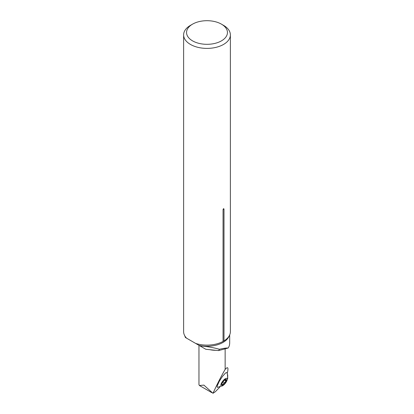 <?xml version="1.0" encoding="UTF-8"?>
<svg xmlns="http://www.w3.org/2000/svg" width="414" height="414" viewBox="0 0 414 414"><rect width="100%" height="100%" fill="white"/><g stroke="black" fill="none" stroke-linecap="round" stroke-linejoin="round"><path stroke-width="0.62" d="M226.934 380.569C227.923 377.925 227.923 375.327 226.929 372.766L226.417 372.543L225.402 373.143L222.406 376.497L219.249 381.356L217.314 385.605L217.107 386.878L217.541 387.375L223.172 385.393A4.756 1.672 -52.1 0 1 220.988 384.301A4.756 1.672 -52.1 0 1 225.237 378.779A4.756 1.672 -52.1 0 1 226.929 380.585A4.756 1.672 -52.1 0 1 223.172 385.393M227.214 373.583C228.673 367.544 227.985 366.162 225.144 369.448C221.418 375.803 217.36 383.752 212.977 393.295L215.337 391.722L219.937 386.971M198.968 384.699L199.393 385.486L203.895 385.113L212.977 393.295M225.144 369.448L225.144 348.831M229.216 335.821A22.692 13.098 180 0 1 199.181 345.457L205.805 349.281L218.623 350.586L228.15 348.024A22.692 13.098 0 0 0 229.449 345.183L229.677 343.361M199.983 345.923C206.871 346.43 213.36 347.548 219.456 349.276L218.623 350.586M199.181 345.457L195.656 343.423A23.381 13.496 0 0 0 223.058 341.431L223.058 209.655C223.374 208.578 223.689 208.397 223.995 209.117A1.754 1.014 -0 0 0 223.058 209.655M192.541 24.157A20.452 11.809 0 0 0 192.541 40.857A20.452 11.809 0 0 0 221.459 40.857A20.452 11.809 0 0 0 221.459 24.157A20.452 11.809 0 0 0 192.541 24.157L190.471 25.352A23.381 13.496 0 0 0 183.619 34.9L183.619 331.619A23.381 13.496 0 0 0 186.559 338.171L195.656 343.423M184.675 335.63L185.42 337.514L186.605 338.197M219.456 349.276C223.467 348.329 226.365 347.91 228.15 348.024M183.619 34.9A23.381 13.496 0 0 0 190.471 44.443A23.381 13.496 0 0 0 215.948 47.367A23.381 13.496 0 0 0 230.381 34.9A23.381 13.496 0 0 0 223.529 25.352L221.459 24.157M230.381 34.9L230.381 331.619A23.381 13.496 0 0 1 225.785 339.656A23.381 13.496 0 0 1 223.995 340.893L223.995 209.117M223.995 340.893L223.058 341.431M224.859 379.731L225.382 380.135L225.785 379.333A3.503 1.232 -52.1 0 1 226.292 380.647A3.503 1.232 -52.1 0 1 224.543 383.514A3.503 1.232 -52.1 0 1 222.302 385.056A3.503 1.232 -52.1 0 1 221.795 383.747A3.503 1.232 -52.1 0 1 223.544 380.88A3.503 1.232 -52.1 0 1 225.05 379.607A3.503 1.232 -52.1 0 1 225.785 379.333L224.797 379.762M221.847 383.587L222.302 385.056L224.543 383.514L224.709 382.764L223.048 381.47M226.292 380.647L225.951 380.3L226.292 380.647L224.709 382.764M225.382 380.135L225.951 380.3M227.457 374.541L227.705 378.66L227.27 379.39M227.705 374.836L227.705 378.66L227.333 379.348M215.891 350.311A16.834 9.719 180 0 1 209.955 349.706M185.7 337.674A22.692 13.098 180 0 1 184.784 335.821M223.907 383.649L222.38 382.458M225.702 381.134L224.362 380.093M222.634 384.528L222.044 384.068M198.963 345.333L198.963 384.699M229.692 343.361L229.692 334.874M199.419 385.501L211.766 392.627"/></g></svg>
